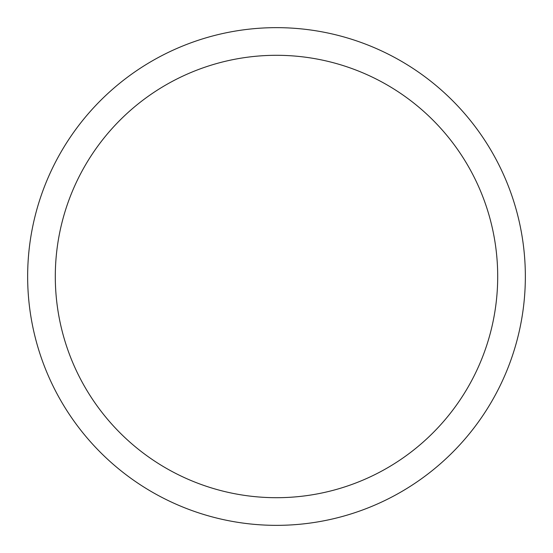 <?xml version="1.0" encoding="UTF-8"?>
<svg xmlns="http://www.w3.org/2000/svg" width="553" height="553" viewBox="0 0 553 553"><rect width="100%" height="100%" fill="white"/><g stroke="black" fill="none" stroke-linecap="round" stroke-linejoin="round"><path stroke-width="0.83" d="M276.5 27.65A248.85 248.85 0 0 1 525.35 276.5A248.85 248.85 0 0 1 276.5 525.35A248.85 248.85 0 0 1 27.65 276.5A248.85 248.85 0 0 1 276.5 27.65M276.5 55.3A221.2 221.2 0 0 1 497.7 276.5A221.2 221.2 0 0 1 276.5 497.7A221.2 221.2 0 0 1 55.3 276.5A221.2 221.2 0 0 1 276.5 55.3"/></g></svg>
